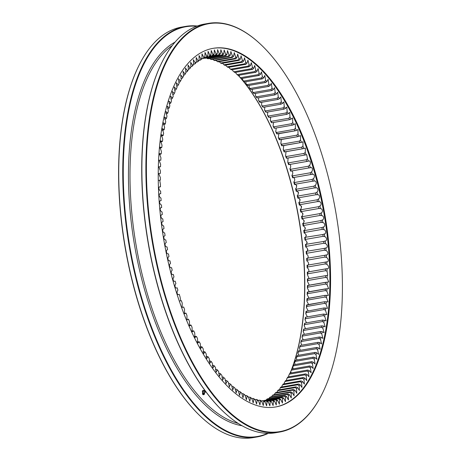 <?xml version="1.0" encoding="UTF-8"?>
<svg xmlns="http://www.w3.org/2000/svg" width="461" height="461" viewBox="0 0 461 461"><rect width="100%" height="100%" fill="white"/><g stroke="black" fill="none" stroke-linecap="round" stroke-linejoin="round"><path stroke-width="0.69" d="M230.581 384.336A175.019 78.364 80.1 0 0 230.592 384.347L231.699 385.356A176.154 78.877 -99.9 0 1 231.036 384.756A176.154 78.877 -99.9 0 1 230.454 384.22L229.353 386.981L228.391 382.255A176.154 78.877 -99.9 0 1 227.152 381.022L225.994 383.65L225.101 378.902A176.154 78.877 -99.9 0 1 223.873 377.576L222.669 380.066L221.845 375.3A176.154 78.877 -99.9 0 1 220.629 373.888L219.373 376.234L218.618 371.462A176.154 78.877 -99.9 0 1 217.419 369.958L216.123 372.165L215.437 367.394A176.154 78.877 -99.9 0 1 214.256 365.803L212.913 367.866L212.302 363.095A176.154 78.877 -99.9 0 1 211.138 361.424L209.755 363.337L209.219 358.577A176.154 78.877 -99.9 0 1 208.072 356.826L206.655 358.589L206.188 353.846A176.154 78.877 -99.9 0 1 205.07 352.02L203.612 353.633L203.22 348.914A176.154 78.877 -99.9 0 1 202.125 347.006L200.639 348.47L200.322 343.779A176.154 78.877 -99.9 0 1 199.25 341.803L197.74 343.117L197.487 338.46A176.154 78.877 -99.9 0 1 196.444 336.421L194.911 337.579L194.732 332.963A176.154 78.877 -99.9 0 1 193.718 330.854L192.162 331.862L192.053 327.293A176.154 78.877 -99.9 0 1 191.067 325.126L189.5 325.979L189.459 321.467A176.154 78.877 -99.9 0 1 188.509 319.237L186.93 319.94L186.953 315.48A176.154 78.877 -99.9 0 1 186.037 313.198L184.446 313.751L184.544 309.36A176.154 78.877 -99.9 0 1 183.662 307.02L182.072 307.424L182.228 303.102A176.154 78.877 -99.9 0 1 181.38 300.716L180.764 300.843L180.009 296.723A176.154 78.877 -99.9 0 1 179.202 294.297C177.341 295.685 176.252 292.297 177.894 290.228A176.154 78.877 -99.9 0 1 177.128 287.768C175.22 288.978 174.189 285.538 175.889 283.636A176.154 78.877 -99.9 0 1 175.163 281.135C173.209 282.167 172.23 278.68 173.987 276.957A176.154 78.877 -99.9 0 1 173.307 274.422C171.308 275.263 170.391 271.736 172.207 270.192A176.154 78.877 -99.9 0 1 171.567 267.634C169.527 268.29 168.674 264.729 170.535 263.358A176.154 78.877 -99.9 0 1 169.942 260.776C167.867 261.249 167.072 257.659 168.985 256.472A176.154 78.877 -99.9 0 1 168.438 253.873C166.335 254.149 165.603 250.536 167.562 249.534A176.154 78.877 -99.9 0 1 167.055 246.917C164.923 247.01 164.254 243.379 166.254 242.561A176.154 78.877 -99.9 0 1 165.799 239.939C163.638 239.841 163.038 236.199 165.078 235.565A176.154 78.877 -99.9 0 1 164.663 232.938C162.485 232.649 161.949 229.002 164.024 228.558A176.154 78.877 -99.9 0 1 163.661 225.925C161.459 225.452 160.993 221.804 163.102 221.551A176.154 78.877 -99.9 0 1 162.791 218.917C160.572 218.26 160.174 214.619 162.312 214.549A176.154 78.877 -99.9 0 1 162.047 211.927C159.817 211.08 159.489 207.456 161.65 207.571A176.154 78.877 -99.9 0 1 161.436 204.961C159.201 203.929 158.941 200.322 161.125 200.627A176.154 78.877 -99.9 0 1 160.964 198.028C158.722 196.818 158.532 193.228 160.733 193.729A176.154 78.877 -99.9 0 1 160.624 191.148C158.377 189.753 158.256 186.198 160.48 186.884A176.154 78.877 -99.9 0 1 160.416 184.325L159.713 180.193L160.353 180.101A176.154 78.877 -99.9 0 1 160.342 177.577L158.734 173.555L160.37 173.399A176.154 78.877 -99.9 0 1 160.405 170.904L158.832 166.801L160.514 166.784A176.154 78.877 -99.9 0 1 160.607 164.323L159.074 160.14L160.797 160.272A176.154 78.877 -99.9 0 1 160.941 157.852L159.448 153.588L161.217 153.865A176.154 78.877 -99.9 0 1 161.408 151.49L159.967 147.151L161.771 147.578A176.154 78.877 -99.9 0 1 162.013 145.25L160.618 140.847L162.451 141.423A176.154 78.877 -99.9 0 1 162.745 139.147L161.402 134.681L163.269 135.407A176.154 78.877 -99.9 0 1 163.609 133.189L162.324 128.665L164.214 129.541A176.154 78.877 -99.9 0 1 164.606 127.38L163.378 122.805L165.292 123.836A176.154 78.877 -99.9 0 1 165.73 121.733L164.56 117.111L166.496 118.298A176.154 78.877 -99.9 0 1 166.98 116.264L165.874 111.602L167.821 112.933A176.154 78.877 -99.9 0 1 168.351 110.968L167.314 106.272L169.273 107.765A176.154 78.877 -99.9 0 1 169.85 105.869L168.882 101.143L170.847 102.78A176.154 78.877 -99.9 0 1 171.469 100.965L170.564 96.216L172.535 98.003A176.154 78.877 -99.9 0 1 173.203 96.263L172.368 91.503L174.344 93.439A176.154 78.877 -99.9 0 1 175.053 91.779L174.287 87.008L176.263 89.088A176.154 78.877 -99.9 0 1 177.012 87.515L176.315 82.738L178.292 84.968A176.154 78.877 -99.9 0 1 178.614 84.346A176.154 78.877 -99.9 0 1 179.081 83.476L178.378 84.807A175.019 78.364 80.1 0 0 178.326 84.899M159.892 180.199L160.353 180.101L159.892 180.199M160.774 154.158L159.149 154.441L160.774 154.158M159.685 148.206L161.771 147.578M160.382 142.097L162.451 141.423M161.229 136.122L163.269 135.407M162.232 130.296L163.788 130.019L164.214 129.541M163.361 124.62L164.859 124.361L165.292 123.836M164.617 119.122L166.064 118.869L166.496 118.298M165.989 113.798L167.389 113.55L167.821 112.933M167.481 108.658L168.841 108.421L169.273 107.765M169.083 103.719L170.409 103.489L170.847 102.78M170.8 98.977L172.097 98.752L172.535 98.003M172.633 94.447L173.895 94.228L174.344 93.439M174.563 90.137L175.808 89.918L176.263 89.088M176.609 86.051L177.831 85.838L178.292 84.968M180.424 81.073A176.154 78.877 -99.9 0 1 181.254 79.672L180.528 81.015A175.019 78.364 80.1 0 0 179.957 81.983L180.424 81.073L178.459 78.704L179.081 83.476M182.66 77.419A176.154 78.877 -99.9 0 1 183.524 76.111L182.781 77.46A175.019 78.364 80.1 0 0 182.181 78.364L182.66 77.419L180.706 74.913L181.254 79.672M184.999 74.014A176.154 78.877 -99.9 0 1 185.898 72.792L185.138 74.146A175.019 78.364 80.1 0 0 184.509 74.993L184.999 74.014L183.052 71.363L183.524 76.111M187.425 70.85A176.154 78.877 -99.9 0 1 188.365 69.726L187.581 71.086A175.019 78.364 80.1 0 0 186.93 71.864L187.425 70.85L185.495 68.072L185.898 72.792M189.949 67.946A176.154 78.877 -99.9 0 1 190.923 66.92L190.116 68.28A175.019 78.364 80.1 0 0 189.442 68.989L189.949 67.946L188.036 65.036L188.365 69.726M192.56 65.295A176.154 78.877 -99.9 0 1 193.562 64.373L192.733 65.733A175.019 78.364 80.1 0 0 192.041 66.378L192.56 65.295L190.664 62.258L190.923 66.92M195.251 62.915A176.154 78.877 -99.9 0 1 196.282 62.085L195.435 63.451A175.019 78.364 80.1 0 0 194.721 64.021L195.251 62.915L193.384 59.751L193.562 64.373M198.023 60.794A176.154 78.877 -99.9 0 1 199.083 60.074L198.213 61.434A175.019 78.364 80.1 0 0 197.481 61.935L198.023 60.794L196.184 57.51L196.282 62.085M200.869 58.95A176.154 78.877 -99.9 0 1 201.958 58.328L201.059 59.688A175.019 78.364 80.1 0 0 200.31 60.12L200.869 58.95L199.06 55.551L199.083 60.074M203.785 57.377A176.154 78.877 -99.9 0 1 204.897 56.859L203.981 58.213A175.019 78.364 80.1 0 0 203.209 58.57L203.785 57.377L202.004 53.862L201.958 58.328M206.764 56.086A176.154 78.877 -99.9 0 1 207.899 55.672L206.96 57.014A175.019 78.364 80.1 0 0 206.171 57.302L206.764 56.086L205.012 52.462L204.897 56.859M209.807 55.066A176.154 78.877 -99.9 0 1 210.959 54.761L209.997 56.092A175.019 78.364 80.1 0 0 209.196 56.305L209.807 55.066L208.084 51.338L207.899 55.672M212.901 54.329A176.154 78.877 -99.9 0 1 214.077 54.127L213.086 55.447A175.019 78.364 80.1 0 0 212.648 55.522A175.019 78.364 80.1 0 0 212.273 55.591L212.901 54.329L211.213 50.503L210.959 54.761M216.042 53.874A176.154 78.877 -99.9 0 1 217.235 53.776L216.226 55.084A175.019 78.364 80.1 0 0 215.402 55.153L216.042 53.874L214.371 49.955L214.077 54.127M219.234 53.701A176.154 78.877 -99.9 0 1 220.444 53.712L219.413 55.003A175.019 78.364 80.1 0 0 218.572 54.997L219.234 53.701L217.592 49.69L217.235 53.776M222.461 53.81A176.154 78.877 -99.9 0 1 223.689 53.925L222.628 55.199A175.019 78.364 80.1 0 0 221.787 55.124L222.461 53.81L220.865 49.713L220.444 53.712M225.729 54.202A176.154 78.877 -99.9 0 1 226.962 54.421L225.884 55.677A175.019 78.364 80.1 0 0 225.031 55.527L225.729 54.202L224.173 50.019L223.689 53.925M229.019 54.876A176.154 78.877 -99.9 0 1 230.264 55.199L229.163 56.438A175.019 78.364 80.1 0 0 228.304 56.213L229.019 54.876L227.515 50.612L226.962 54.421M232.338 55.827A176.154 78.877 -99.9 0 1 233.589 56.259L232.465 57.469A175.019 78.364 80.1 0 0 231.601 57.176L232.338 55.827L230.886 51.488L230.264 55.199M235.675 57.06A176.154 78.877 -99.9 0 1 236.931 57.596L235.784 58.783A175.019 78.364 80.1 0 0 234.914 58.414L235.675 57.06L234.28 52.652L233.589 56.259M239.023 58.57A176.154 78.877 -99.9 0 1 240.285 59.21L239.115 60.368A175.019 78.364 80.1 0 0 238.245 59.93L239.023 58.57L237.686 54.098L236.931 57.596M242.377 60.351A176.154 78.877 -99.9 0 1 243.639 61.094L242.451 62.229A175.019 78.364 80.1 0 0 241.576 61.716L242.377 60.351L241.097 55.821L240.285 59.21M245.736 62.408A176.154 78.877 -99.9 0 1 246.998 63.249L245.788 64.356A175.019 78.364 80.1 0 0 244.912 63.774L245.736 62.408L244.52 57.827L243.639 61.094M249.096 64.73A176.154 78.877 -99.9 0 1 250.352 65.669L249.119 66.747A175.019 78.364 80.1 0 0 248.249 66.096L249.096 64.73L247.932 60.103L246.998 63.249M252.438 67.318A176.154 78.877 -99.9 0 1 253.694 68.355L252.438 69.398A175.019 78.364 80.1 0 0 251.573 68.683L252.438 67.318L251.343 62.65L250.352 65.669M255.774 70.164A176.154 78.877 -99.9 0 1 257.019 71.299L255.746 72.314A175.019 78.364 80.1 0 0 254.881 71.524L255.774 70.164L254.743 65.468L253.694 68.355M259.082 73.27A176.154 78.877 -99.9 0 1 260.321 74.498L259.03 75.477A175.019 78.364 80.1 0 0 258.172 74.624L259.082 73.27L258.12 68.539L257.019 71.299M262.372 76.624A176.154 78.877 -99.9 0 1 263.6 77.949L262.286 78.883A175.019 78.364 80.1 0 0 261.439 77.967L262.372 76.624L261.479 71.876L260.321 74.498M265.628 80.22A176.154 78.877 -99.9 0 1 266.844 81.637L265.513 82.536A175.019 78.364 80.1 0 0 264.672 81.557L265.628 80.22L264.804 75.46L263.6 77.949M268.855 84.063A176.154 78.877 -99.9 0 1 270.054 85.562L268.705 86.426A175.019 78.364 80.1 0 0 267.87 85.389L268.855 84.063L268.1 79.286L266.844 81.637M272.036 88.132A176.154 78.877 -99.9 0 1 273.217 89.722L271.852 90.54A175.019 78.364 80.1 0 0 271.033 89.446L272.036 88.132L271.35 83.36L270.054 85.562M275.171 92.431A176.154 78.877 -99.9 0 1 276.335 94.102L274.952 94.885A175.019 78.364 80.1 0 0 274.145 93.727L275.171 92.431L274.56 87.659L273.217 89.722M278.254 96.948A176.154 78.877 -99.9 0 1 279.401 98.7L277.995 99.438A175.019 78.364 80.1 0 0 277.205 98.228L278.254 96.948L277.718 92.188L276.335 94.102M281.285 101.679A176.154 78.877 -99.9 0 1 282.409 103.506L280.985 104.203A175.019 78.364 80.1 0 0 280.213 102.941L281.285 101.679L280.818 96.937L279.401 98.7M284.253 106.612A176.154 78.877 -99.9 0 1 285.347 108.514L283.918 109.171A175.019 78.364 80.1 0 0 283.158 107.851L284.253 106.612L283.861 101.893L282.409 103.506M287.151 111.741A176.154 78.877 -99.9 0 1 288.223 113.717L286.777 114.328A175.019 78.364 80.1 0 0 286.033 112.962L287.151 111.741L286.834 107.05L285.347 108.514M289.986 117.059A176.154 78.877 -99.9 0 1 291.029 119.105L289.566 119.67A175.019 78.364 80.1 0 0 288.845 118.258L289.986 117.059L289.733 112.403L288.223 113.717M292.741 122.557A176.154 78.877 -99.9 0 1 293.755 124.672L292.28 125.19A175.019 78.364 80.1 0 0 291.583 123.727L292.741 122.557L292.562 117.947L291.029 119.105M295.42 128.227A176.154 78.877 -99.9 0 1 296.406 130.4L294.913 130.872A175.019 78.364 80.1 0 0 294.233 129.368L295.42 128.227L295.311 123.663L293.755 124.672M298.013 134.059A176.154 78.877 -99.9 0 1 298.964 136.289L297.466 136.715A175.019 78.364 80.1 0 0 296.809 135.171L298.013 134.059L297.973 129.541L296.406 130.4M279.764 139.804L297.524 136.704L279.274 139.723A176.154 78.877 80.1 0 0 278.323 137.493L279.118 138.26A175.019 78.364 -99.9 0 1 279.781 139.804L279.274 139.723M300.52 140.04A176.154 78.877 -99.9 0 1 301.436 142.328L299.927 142.703A175.019 78.364 80.1 0 0 299.293 141.124L300.52 140.04L300.549 135.586L298.964 136.289M282.207 145.803L300.036 142.691L281.746 145.762A176.154 78.877 80.1 0 0 280.83 143.475L281.602 144.212A175.019 78.364 -99.9 0 1 282.236 145.791L281.746 145.762M302.929 146.166A176.154 78.877 -99.9 0 1 303.811 148.5L302.295 148.834A175.019 78.364 80.1 0 0 301.684 147.22L302.929 146.166L303.027 141.775L301.436 142.328M284.558 151.934L302.462 148.811L284.126 151.934A176.154 78.877 80.1 0 0 283.244 149.6L283.993 150.303A175.019 78.364 -99.9 0 1 284.604 151.923L284.126 151.934M305.251 152.424A176.154 78.877 -99.9 0 1 306.092 154.804L304.565 155.092A175.019 78.364 80.1 0 0 303.978 153.444L305.251 152.424L305.401 148.096L303.811 148.5M286.817 158.204L304.79 155.063L286.408 158.238A176.154 78.877 80.1 0 0 285.561 155.858L286.293 156.527A175.019 78.364 -99.9 0 1 286.875 158.175L286.408 158.238M307.464 158.803A176.154 78.877 -99.9 0 1 308.271 161.229L306.738 161.465A175.019 78.364 80.1 0 0 306.179 159.788L307.464 158.803L306.709 154.683L306.092 154.804M288.949 164.594L288.586 164.663A176.154 78.877 80.1 0 0 287.779 162.237L288.488 162.871A175.019 78.364 -99.9 0 1 289.047 164.554L288.586 164.663L289.047 164.554M309.579 165.292A176.154 78.877 -99.9 0 1 310.345 167.758L308.801 167.948A175.019 78.364 80.1 0 0 308.271 166.242L309.579 165.292C311.221 163.223 310.132 159.834 308.271 161.229M311.59 171.884A176.154 78.877 -99.9 0 1 312.31 174.385L310.76 174.529A175.019 78.364 80.1 0 0 310.259 172.794L311.59 171.884C313.29 169.988 312.253 166.548 310.345 167.758M313.486 178.568A176.154 78.877 -99.9 0 1 314.166 181.098L312.61 181.196A175.019 78.364 80.1 0 0 312.137 179.444L313.486 178.568C315.243 176.845 314.264 173.359 312.31 174.385M315.266 185.334A176.154 78.877 -99.9 0 1 315.906 187.892L314.35 187.938A175.019 78.364 80.1 0 0 313.906 186.163L315.266 185.334C317.082 183.783 316.165 180.257 314.166 181.098M316.938 192.162A176.154 78.877 -99.9 0 1 317.531 194.744L315.969 194.744A175.019 78.364 80.1 0 0 315.555 192.957L316.938 192.162C318.799 190.796 317.946 187.235 315.906 187.892M318.488 199.054A176.154 78.877 -99.9 0 1 319.035 201.653L317.468 201.607A175.019 78.364 80.1 0 0 317.087 199.803L318.488 199.054C320.401 197.867 319.606 194.277 317.531 194.744M319.917 205.992A176.154 78.877 -99.9 0 1 320.418 208.603L318.851 208.51A175.019 78.364 80.1 0 0 318.499 206.701L319.917 205.992C321.87 204.984 321.144 201.371 319.035 201.653M321.219 212.959A176.154 78.877 -99.9 0 1 321.674 215.587L320.107 215.443A175.019 78.364 80.1 0 0 319.79 213.627L321.219 212.959C323.219 212.141 322.55 208.51 320.418 208.603M322.395 219.955A176.154 78.877 -99.9 0 1 322.809 222.588L321.236 222.398A175.019 78.364 80.1 0 0 320.954 220.577L322.395 219.955C324.44 219.327 323.835 215.685 321.674 215.587M323.449 226.962A176.154 78.877 -99.9 0 1 323.812 229.595L322.239 229.365A175.019 78.364 80.1 0 0 321.991 227.538L323.449 226.962C325.524 226.518 324.988 222.87 322.809 222.588M324.371 233.975A176.154 78.877 -99.9 0 1 324.682 236.602L323.115 236.326A175.019 78.364 80.1 0 0 322.896 234.505L324.371 233.975C326.48 233.715 326.013 230.068 323.812 229.595M325.161 240.97A176.154 78.877 -99.9 0 1 325.426 243.598L323.858 243.275A175.019 78.364 80.1 0 0 323.68 241.46L325.161 240.97C327.298 240.907 326.901 237.265 324.682 236.602M325.823 247.949A176.154 78.877 -99.9 0 1 326.036 250.565L324.475 250.196A175.019 78.364 80.1 0 0 324.325 248.387L325.823 247.949C327.984 248.07 327.656 244.445 325.426 243.598M326.348 254.893A176.154 78.877 -99.9 0 1 326.509 257.492L324.953 257.082A175.019 78.364 80.1 0 0 324.838 255.285L326.348 254.893C328.532 255.204 328.272 251.597 326.036 250.565M326.74 261.796A176.154 78.877 -99.9 0 1 326.849 264.372L325.299 263.923A175.019 78.364 80.1 0 0 325.224 262.142L326.74 261.796C328.941 262.292 328.751 258.707 326.509 257.492M307.781 272.025L307.308 272.076L307.781 272.025A175.019 78.364 -99.9 0 1 307.827 273.794L307.372 274.635A176.154 78.877 80.1 0 0 307.308 272.076L326.999 268.642A176.154 78.877 -99.9 0 1 327.056 271.195L325.512 270.705A175.019 78.364 80.1 0 0 325.472 268.942L307.66 272.025M307.429 278.859L307.896 278.755A175.019 78.364 -99.9 0 1 307.902 280.507L307.441 281.383A176.154 78.877 80.1 0 0 307.429 278.859L327.12 275.424A176.154 78.877 -99.9 0 1 327.131 277.948L325.593 277.418A175.019 78.364 80.1 0 0 325.581 275.672L307.827 278.755M307.418 285.561L307.873 285.411A175.019 78.364 -99.9 0 1 307.85 287.14L307.378 288.056A176.154 78.877 80.1 0 0 307.418 285.561L327.103 282.126A176.154 78.877 -99.9 0 1 327.068 284.621L325.535 284.051A175.019 78.364 80.1 0 0 325.564 282.328L307.827 285.411M307.268 292.176L307.723 291.98A175.019 78.364 -99.9 0 1 307.66 293.68L307.182 294.631A176.154 78.877 80.1 0 0 307.268 292.176L326.958 288.736A176.154 78.877 -99.9 0 1 326.866 291.196L325.345 290.591A175.019 78.364 80.1 0 0 325.408 288.891L307.689 291.98M326.676 295.253A176.154 78.877 -99.9 0 1 326.532 297.673L325.022 297.034A175.019 78.364 80.1 0 0 325.12 295.357L307.418 298.446A175.019 78.364 -99.9 0 1 307.337 300.117L306.847 301.108A176.154 78.877 80.1 0 0 306.986 298.688L325.12 295.357L328.399 295.386L326.866 291.196M326.255 301.661A176.154 78.877 -99.9 0 1 326.065 304.035L324.561 303.361A175.019 78.364 80.1 0 0 324.694 301.719L307.009 304.802A175.019 78.364 -99.9 0 1 306.876 306.444L306.375 307.47A176.154 78.877 80.1 0 0 306.571 305.096L324.694 301.719L328.025 301.938L326.532 297.673M325.702 307.942A176.154 78.877 -99.9 0 1 325.466 310.27L323.974 309.567A175.019 78.364 80.1 0 0 324.141 307.954L327.506 308.369L326.065 304.035M325.022 314.102A176.154 78.877 -99.9 0 1 324.728 316.379L323.253 315.641A175.019 78.364 80.1 0 0 323.455 314.062L326.855 314.679L325.466 310.27M324.204 320.118A176.154 78.877 -99.9 0 1 323.864 322.337L322.4 321.571A175.019 78.364 80.1 0 0 322.637 320.032L326.071 320.844L324.728 316.379M323.259 325.985A176.154 78.877 -99.9 0 1 322.867 328.146L321.415 327.35A175.019 78.364 80.1 0 0 321.686 325.852L323.259 325.985L325.149 326.861L323.864 322.337M322.181 331.69A176.154 78.877 -99.9 0 1 321.743 333.787L320.309 332.963A175.019 78.364 80.1 0 0 320.608 331.511L322.181 331.69L324.095 332.721L322.867 328.146M320.977 337.227A176.154 78.877 -99.9 0 1 320.493 339.261L319.075 338.414A175.019 78.364 80.1 0 0 319.41 337.003L320.977 337.227L322.913 338.409L321.743 333.787M319.652 342.586A176.154 78.877 -99.9 0 1 319.121 344.551L317.715 343.681A175.019 78.364 80.1 0 0 318.084 342.321L319.652 342.586L321.599 343.923L320.493 339.261M318.199 347.761A176.154 78.877 -99.9 0 1 317.623 349.657L316.234 348.758A175.019 78.364 80.1 0 0 316.632 347.45L318.199 347.761L320.159 349.248L319.121 344.551M316.626 352.74A176.154 78.877 -99.9 0 1 316.004 354.561L314.633 353.645A175.019 78.364 80.1 0 0 315.065 352.388L316.626 352.74L318.597 354.376L317.623 349.657M314.938 357.517A176.154 78.877 -99.9 0 1 314.269 359.257L312.915 358.324A175.019 78.364 80.1 0 0 313.376 357.119L314.938 357.517L316.909 359.303L316.004 354.561M313.128 362.087A176.154 78.877 -99.9 0 1 312.42 363.746L311.089 362.795A175.019 78.364 80.1 0 0 311.578 361.643L313.128 362.087L315.105 364.023L314.269 359.257M311.21 366.432A176.154 78.877 -99.9 0 1 310.46 368.011L309.147 367.042A175.019 78.364 80.1 0 0 309.665 365.953L311.21 366.432L313.186 368.518L312.42 363.746M309.181 370.558A176.154 78.877 -99.9 0 1 308.392 372.044L307.095 371.07A175.019 78.364 80.1 0 0 307.643 370.039L309.181 370.558L311.158 372.782L310.46 368.011M307.049 374.447A176.154 78.877 -99.9 0 1 306.219 375.848L304.946 374.862A175.019 78.364 80.1 0 0 305.516 373.888L307.049 374.447L309.014 376.816L308.392 372.044M304.813 378.101A176.154 78.877 -99.9 0 1 303.949 379.415L302.687 378.412A175.019 78.364 80.1 0 0 303.286 377.507L304.813 378.101L306.767 380.613L306.219 375.848M302.474 381.512A176.154 78.877 -99.9 0 1 301.575 382.728L300.336 381.725A175.019 78.364 80.1 0 0 300.964 380.884L302.474 381.512L304.421 384.157L303.949 379.415M300.048 384.676A176.154 78.877 -99.9 0 1 299.108 385.794L297.892 384.785A175.019 78.364 80.1 0 0 298.544 384.007L300.048 384.676L301.978 387.453L301.575 382.728M297.524 387.58A176.154 78.877 -99.9 0 1 296.55 388.606L295.357 387.592A175.019 78.364 80.1 0 0 296.031 386.883L297.524 387.58L299.437 390.49L299.108 385.794M294.913 390.225A176.154 78.877 -99.9 0 1 293.911 391.153L292.741 390.139A175.019 78.364 80.1 0 0 293.432 389.499L294.913 390.225L296.809 393.268L296.55 388.606M292.222 392.611A176.154 78.877 -99.9 0 1 291.191 393.435L290.038 392.42A175.019 78.364 80.1 0 0 290.753 391.85L292.222 392.611L294.089 395.774L293.911 391.153M289.45 394.725A176.154 78.877 -99.9 0 1 288.39 395.452L287.261 394.437A175.019 78.364 80.1 0 0 287.992 393.936L289.45 394.725L291.289 398.01L291.191 393.435M286.604 396.575A176.154 78.877 -99.9 0 1 285.515 397.198L284.414 396.183A175.019 78.364 80.1 0 0 285.163 395.757L286.604 396.575L288.413 399.975L288.39 395.452M283.688 398.143A176.154 78.877 -99.9 0 1 282.576 398.661L281.492 397.659A175.019 78.364 80.1 0 0 282.265 397.301L283.688 398.143L285.468 401.658L285.515 397.198M280.709 399.439A176.154 78.877 -99.9 0 1 279.573 399.854L278.513 398.857A175.019 78.364 80.1 0 0 279.297 398.575L280.709 399.439L282.46 403.064L282.576 398.661M277.666 400.453A176.154 78.877 -99.9 0 1 276.514 400.765L275.476 399.779A175.019 78.364 80.1 0 0 276.277 399.566L277.666 400.453L279.389 404.182L279.573 399.854M274.572 401.191A176.154 78.877 -99.9 0 1 273.396 401.398L272.382 400.425A175.019 78.364 80.1 0 0 272.82 400.35A175.019 78.364 80.1 0 0 273.2 400.281L274.572 401.191L276.26 405.017L276.514 400.765M271.431 401.646A176.154 78.877 -99.9 0 1 270.238 401.744L269.247 400.788A175.019 78.364 80.1 0 0 270.071 400.718L271.431 401.646L273.102 405.565L273.396 401.398M268.239 401.819A176.154 78.877 -99.9 0 1 267.028 401.813L266.06 400.868A175.019 78.364 80.1 0 0 266.902 400.874L268.239 401.819L269.881 405.836L270.238 401.744M265.012 401.71A176.154 78.877 -99.9 0 1 263.79 401.6L262.845 400.672A175.019 78.364 80.1 0 0 263.686 400.753L265.012 401.71L266.608 405.813L267.028 401.813M261.744 401.324A176.154 78.877 -99.9 0 1 260.511 401.099L259.589 400.194A175.019 78.364 80.1 0 0 260.442 400.344L261.744 401.324L263.3 405.507L263.79 401.6M258.454 400.649A176.154 78.877 -99.9 0 1 257.209 400.321L256.31 399.439A175.019 78.364 80.1 0 0 257.169 399.664L258.454 400.649L259.958 404.914L260.511 401.099M255.135 399.693A176.154 78.877 -99.9 0 1 253.884 399.266L253.008 398.402A175.019 78.364 80.1 0 0 253.873 398.702L255.135 399.693L256.587 404.038L257.209 400.321M251.798 398.465A176.154 78.877 -99.9 0 1 250.542 397.929L249.689 397.088A175.019 78.364 80.1 0 0 250.559 397.457L251.798 398.465L253.193 402.874L253.884 399.266M248.45 396.956A176.154 78.877 -99.9 0 1 247.188 396.316L246.358 395.503A175.019 78.364 80.1 0 0 247.229 395.947L248.45 396.956L249.787 401.427L250.542 397.929M245.096 395.169A176.154 78.877 -99.9 0 1 243.834 394.432L243.022 393.642A175.019 78.364 80.1 0 0 243.898 394.155L245.096 395.169L246.376 399.704L247.188 396.316M241.737 393.118A176.154 78.877 -99.9 0 1 240.475 392.276L239.685 391.516A175.019 78.364 80.1 0 0 240.556 392.098L241.737 393.118L242.959 397.699L243.834 394.432M238.383 390.795A176.154 78.877 -99.9 0 1 237.121 389.85L236.355 389.124A175.019 78.364 80.1 0 0 237.225 389.776L238.383 390.795L239.541 395.423L240.475 392.276M235.035 388.208A176.154 78.877 -99.9 0 1 233.779 387.165L233.036 386.474A175.019 78.364 80.1 0 0 233.9 387.194L235.035 388.208L236.13 392.87L237.121 389.85M230.454 384.22L229.728 383.564L228.506 383.777M227.152 381.022L226.443 380.4L225.199 380.613M223.873 377.576L223.187 376.989L221.92 377.207M220.629 373.888L219.96 373.335L218.664 373.56M217.419 369.958L216.768 369.445L215.443 369.676M214.256 365.803L213.622 365.331L212.262 365.567M211.138 361.424L210.521 360.992L209.121 361.234M208.072 356.826L207.473 356.434L206.027 356.687M205.07 352.02L204.482 351.668L202.984 351.927M202.125 347.006L201.555 346.701L199.999 346.972M199.25 341.803L197.089 341.826M196.444 336.421L194.265 336.49M193.718 330.854L191.546 330.969M191.067 325.126L190.554 324.999L191.067 325.126M188.509 319.237L188.007 319.156L188.509 319.237M186.037 313.198L185.547 313.169L186.037 313.198M183.662 307.02L183.178 307.038L183.662 307.02M181.38 300.716L180.908 300.785L181.38 300.716M204.021 58.155L204.096 58.207A175.019 78.364 -99.9 0 1 204.943 58.288L222.628 55.199M206.534 58.011L207.341 58.61A175.019 78.364 -99.9 0 1 208.193 58.766L225.884 55.677M209.334 58.311L210.614 59.296A175.019 78.364 -99.9 0 1 211.478 59.521L229.163 56.438M212.654 59.262L213.916 60.258A175.019 78.364 -99.9 0 1 214.78 60.558L232.465 57.469M215.955 60.351L217.229 61.497A175.019 78.364 -99.9 0 1 218.099 61.872L235.784 58.783M219.275 61.665L220.554 63.013A175.019 78.364 -99.9 0 1 221.43 63.457L239.115 60.368M222.6 63.249L223.89 64.799A175.019 78.364 -99.9 0 1 224.761 65.312L242.451 62.229M225.942 65.11L226.051 65.842L227.227 66.857A175.019 78.364 -99.9 0 1 228.097 67.439L245.788 64.356M229.284 67.237L229.405 68.165L230.563 69.185A175.019 78.364 -99.9 0 1 231.434 69.836L249.119 66.747M232.626 69.623L232.753 70.752L233.883 71.766A175.019 78.364 -99.9 0 1 234.753 72.486L252.438 69.398M235.957 72.279L236.084 73.599L237.196 74.613A175.019 78.364 -99.9 0 1 237.669 75.039A175.019 78.364 -99.9 0 1 238.06 75.397L237.329 74.74A176.154 78.877 80.1 0 0 237.208 74.624M240.486 77.707A175.019 78.364 -99.9 0 1 241.345 78.56L240.636 77.938A176.154 78.877 80.1 0 0 239.397 76.705L240.486 77.707L258.172 74.624M243.748 81.055A175.019 78.364 -99.9 0 1 244.601 81.972L243.915 81.384A176.154 78.877 80.1 0 0 242.688 80.058L243.748 81.055L261.439 77.967M246.987 84.645A175.019 78.364 -99.9 0 1 247.828 85.625L247.159 85.072A176.154 78.877 80.1 0 0 245.944 83.66L246.987 84.645L264.672 81.557M250.185 88.472A175.019 78.364 -99.9 0 1 251.015 89.515L250.363 88.996A176.154 78.877 80.1 0 0 249.165 87.498L250.185 88.472L267.87 85.389M253.343 92.528A175.019 78.364 -99.9 0 1 254.161 93.629L253.533 93.157A176.154 78.877 80.1 0 0 252.346 91.566L253.343 92.528L271.033 89.446M256.454 96.816A175.019 78.364 -99.9 0 1 257.261 97.968L256.65 97.536A176.154 78.877 80.1 0 0 255.48 95.865L256.454 96.816L274.145 93.727M259.52 101.316A175.019 78.364 -99.9 0 1 260.309 102.526L259.71 102.135A176.154 78.877 80.1 0 0 258.569 100.383L259.52 101.316L277.205 98.228M262.522 106.024A175.019 78.364 -99.9 0 1 263.3 107.292L262.718 106.94A176.154 78.877 80.1 0 0 261.594 105.114L262.522 106.024L280.213 102.941M265.467 110.94A175.019 78.364 -99.9 0 1 266.228 112.259L265.663 111.954A176.154 78.877 80.1 0 0 264.562 110.046L265.467 110.94L283.158 107.851M268.348 116.045A175.019 78.364 -99.9 0 1 269.091 117.417L268.538 117.152A176.154 78.877 80.1 0 0 267.466 115.175L268.348 116.045L286.033 112.962M271.16 121.341A175.019 78.364 -99.9 0 1 271.881 122.759L271.345 122.54A176.154 78.877 80.1 0 0 270.296 120.494L271.16 121.341L288.845 118.258M273.892 126.815A175.019 78.364 -99.9 0 1 274.595 128.273L274.07 128.106A176.154 78.877 80.1 0 0 273.056 125.997L273.892 126.815L291.583 123.727M276.548 132.457A175.019 78.364 -99.9 0 1 277.228 133.961L276.715 133.834A176.154 78.877 80.1 0 0 275.73 131.662L276.548 132.457L294.233 129.368M277.228 133.961L294.925 130.872L276.715 133.834M290.586 169.325A175.019 78.364 -99.9 0 1 291.116 171.031L290.661 171.192A176.154 78.877 80.1 0 0 289.894 168.732L290.586 169.325L308.271 166.242M292.574 175.883A175.019 78.364 -99.9 0 1 293.075 177.612L292.626 177.819A176.154 78.877 80.1 0 0 291.899 175.324L292.574 175.883L310.259 172.794M294.452 182.527A175.019 78.364 -99.9 0 1 294.925 184.279L294.481 184.538A176.154 78.877 80.1 0 0 293.795 182.003L294.452 182.527L312.137 179.444M296.216 189.252A175.019 78.364 -99.9 0 1 296.659 191.021L296.221 191.327A176.154 78.877 80.1 0 0 295.582 188.768L296.216 189.252L313.906 186.163M297.869 196.04A175.019 78.364 -99.9 0 1 298.279 197.827L297.846 198.178A176.154 78.877 80.1 0 0 297.247 195.597L297.869 196.04L315.555 192.957M299.402 202.892A175.019 78.364 -99.9 0 1 299.783 204.69L299.35 205.087A176.154 78.877 80.1 0 0 298.797 202.488L299.402 202.892L317.087 199.803M300.814 209.784A175.019 78.364 -99.9 0 1 301.16 211.593L300.733 212.037A176.154 78.877 80.1 0 0 300.226 209.427L300.814 209.784L318.499 206.701M302.099 216.71A175.019 78.364 -99.9 0 1 302.416 218.531L301.99 219.021A176.154 78.877 80.1 0 0 301.529 216.393L302.099 216.71L319.79 213.627M303.263 223.666A175.019 78.364 -99.9 0 1 303.551 225.487L303.119 226.023A176.154 78.877 80.1 0 0 302.71 223.389L303.263 223.666L320.954 220.577M304.3 230.627A175.019 78.364 -99.9 0 1 304.554 232.448L304.122 233.036A176.154 78.877 80.1 0 0 303.759 230.402L304.3 230.627L321.991 227.538M305.211 237.594A175.019 78.364 -99.9 0 1 305.43 239.409L304.998 240.037A176.154 78.877 80.1 0 0 304.681 237.409L322.896 234.505M305.989 244.543A175.019 78.364 -99.9 0 1 306.173 246.358L305.735 247.033A176.154 78.877 80.1 0 0 305.476 244.411L323.68 241.46M306.64 251.476A175.019 78.364 -99.9 0 1 306.784 253.285L306.346 253.999A176.154 78.877 80.1 0 0 306.133 251.383L324.325 248.387M307.153 258.373A175.019 78.364 -99.9 0 1 307.268 260.171L306.824 260.926A176.154 78.877 80.1 0 0 306.657 258.333L324.838 255.285M307.533 265.225A175.019 78.364 -99.9 0 1 307.614 267.011L307.164 267.812A176.154 78.877 80.1 0 0 307.049 265.231L325.224 262.142M306.986 298.688L307.429 298.446M306.571 305.096L307.009 304.802M306.456 311.042A175.019 78.364 -99.9 0 1 306.288 312.65L305.776 313.711A176.154 78.877 80.1 0 0 306.018 311.382L324.141 307.954M305.764 317.151A175.019 78.364 -99.9 0 1 305.562 318.724L305.044 319.813A176.154 78.877 80.1 0 0 305.332 317.537L305.764 317.151L323.455 314.062M304.946 323.121A175.019 78.364 -99.9 0 1 304.709 324.653L304.174 325.771A176.154 78.877 80.1 0 0 304.519 323.553L304.946 323.121L322.637 320.032M304.001 328.935A175.019 78.364 -99.9 0 1 303.73 330.433L303.182 331.58A176.154 78.877 80.1 0 0 303.568 329.419L304.001 328.935L321.686 325.852M302.923 334.6A175.019 78.364 -99.9 0 1 302.623 336.052L302.059 337.227A176.154 78.877 80.1 0 0 302.497 335.124L302.923 334.6L320.608 331.511M301.719 340.091A175.019 78.364 -99.9 0 1 301.385 341.497L300.808 342.696A176.154 78.877 80.1 0 0 301.292 340.662L301.719 340.091L319.41 337.003M300.393 345.404A175.019 78.364 -99.9 0 1 300.025 346.764L299.431 347.986A176.154 78.877 80.1 0 0 299.961 346.021L300.393 345.404L318.084 342.321M298.947 350.539A175.019 78.364 -99.9 0 1 298.544 351.847L297.933 353.091A176.154 78.877 80.1 0 0 298.509 351.196L298.947 350.539L316.632 347.45M297.374 355.471A175.019 78.364 -99.9 0 1 296.947 356.733L296.319 357.995A176.154 78.877 80.1 0 0 296.936 356.174L297.374 355.471L315.065 352.388M295.691 360.208A175.019 78.364 -99.9 0 1 295.23 361.412L294.585 362.692A176.154 78.877 80.1 0 0 295.247 360.951L295.691 360.208L313.376 357.119M293.888 364.732A175.019 78.364 -99.9 0 1 293.398 365.878L292.735 367.181A176.154 78.877 80.1 0 0 293.444 365.521L293.888 364.732L311.578 361.643M291.974 369.042A175.019 78.364 -99.9 0 1 291.461 370.131L290.776 371.445A176.154 78.877 80.1 0 0 291.525 369.866L291.974 369.042L309.665 365.953M289.462 374.061A176.154 78.877 80.1 0 0 289.496 373.992L289.957 373.122A175.019 78.364 -99.9 0 1 289.75 373.514A175.019 78.364 -99.9 0 1 289.41 374.153L288.707 375.479L289.035 376.77M305.516 373.888L287.831 376.977A175.019 78.364 -99.9 0 1 287.255 377.945L286.535 379.282L286.794 380.388M303.286 377.507L285.601 380.596A175.019 78.364 -99.9 0 1 285.002 381.501L284.258 382.849L284.46 383.759M300.964 380.884L283.273 383.967A175.019 78.364 -99.9 0 1 282.651 384.808L281.884 386.162L282.034 386.888M298.544 384.007L280.853 387.096A175.019 78.364 -99.9 0 1 280.207 387.868L279.516 389.764M296.031 386.883L278.346 389.966A175.019 78.364 -99.9 0 1 277.672 390.674L276.923 392.38M293.432 389.499L275.747 392.582A175.019 78.364 -99.9 0 1 275.05 393.221L274.243 394.731M290.753 391.85L273.068 394.939A175.019 78.364 -99.9 0 1 272.353 395.509L271.5 396.875M287.992 393.936L270.307 397.025A175.019 78.364 -99.9 0 1 269.576 397.526L268.7 398.886M285.163 395.757L267.478 398.84A175.019 78.364 -99.9 0 1 266.723 399.272L266.17 400.108M282.265 397.301L264.574 400.39A175.019 78.364 -99.9 0 1 263.807 400.747L263.767 400.805M291.179 372.909L290.776 371.445M293.219 368.823L292.735 367.181M295.155 364.513L294.585 362.692M296.982 359.983L296.319 357.995M298.699 355.241L297.933 353.091M300.307 350.297L299.431 347.986M301.794 345.162L300.808 342.696M303.171 339.838L302.059 337.227M304.421 334.334L303.182 331.58M305.557 328.664L304.174 325.771M306.553 322.838L305.044 319.813M307.406 316.863L305.776 313.711M308.098 310.754L306.375 307.47M308.64 304.519L306.847 301.108M309.02 298.169L307.182 294.631M309.25 291.709L307.378 288.056M309.308 285.152L307.441 281.383M309.101 278.53L307.372 274.635M307.308 272.076C309.527 272.762 309.406 269.207 307.164 267.812M307.049 265.231C309.256 265.726 309.066 262.142 306.824 260.926M306.657 258.333C308.847 258.638 308.582 255.031 306.346 253.999M306.133 251.383C308.3 251.504 307.965 247.88 305.735 247.033M305.476 244.411C307.614 244.342 307.216 240.7 304.998 240.037M304.681 237.409C306.79 237.15 306.323 233.508 304.122 233.036M303.759 230.402C305.839 229.953 305.303 226.305 303.119 226.023M302.71 223.389C304.75 222.761 304.151 219.119 301.99 219.021M301.529 216.393C303.534 215.575 302.865 211.945 300.733 212.037M300.226 209.427C302.185 208.424 301.454 204.811 299.35 205.087M298.797 202.488C300.71 201.301 299.915 197.711 297.846 198.178M297.247 195.597C299.114 194.231 298.255 190.67 296.221 191.327M295.582 188.768C297.391 187.218 296.475 183.691 294.481 184.538M293.795 182.003C295.553 180.28 294.579 176.794 292.626 177.819M291.899 175.324C293.599 173.422 292.568 169.982 290.661 171.192M289.894 168.732C291.531 166.657 290.442 163.275 288.586 164.663M287.779 162.237L288.073 157.985M285.561 155.858L286.039 151.681M283.244 149.6L283.769 145.526M280.83 143.475L281.366 139.527M278.323 137.493L278.859 133.673M275.73 131.662L276.243 127.985M273.056 125.997L273.523 122.47M270.296 120.494L270.699 117.134M267.466 115.175L267.783 111.983M264.562 110.046L264.798 107.027M261.594 105.114L261.762 102.273M258.569 100.383L258.667 97.726M255.48 95.865L255.527 93.393M252.346 91.566L252.34 89.278M249.165 87.498L249.119 85.4M245.944 83.66L245.869 81.753M242.688 80.058L242.584 78.341M238.216 75.368A185.057 82.859 80.1 0 1 239.397 76.687L239.282 75.183M326.999 268.642C329.217 269.328 329.096 265.772 326.849 264.372M327.12 275.424L327.759 275.326L327.056 271.195M327.103 282.126L328.739 281.965L327.131 277.948M326.958 288.736L328.641 288.724L327.068 284.621M231.699 385.356L232.73 390.058L233.779 387.165M212.78 48.388A182.026 81.505 -99.9 0 1 322.072 203.359A182.026 81.505 -99.9 0 1 284.449 404.095A182.026 81.505 -99.9 0 1 275.361 407.017M285.111 403.98A182.026 81.505 -99.9 0 1 275.695 406.959A182.026 81.505 -99.9 0 1 164.116 241.656A182.026 81.505 -99.9 0 1 213.115 48.33A182.026 81.505 -99.9 0 1 322.665 202.869A182.026 81.505 -99.9 0 1 285.111 403.98M198.103 27.09A207.029 92.701 80.1 0 0 169.072 307.389A207.029 92.701 80.1 0 0 320.937 396.201A207.029 92.701 80.1 0 0 259.33 43.132A207.029 92.701 80.1 0 0 198.103 27.09M208.418 23.384L204.413 24.081A207.41 92.868 80.1 0 0 163.39 59.538A207.41 92.868 80.1 0 0 225.112 413.252A207.41 92.868 80.1 0 0 275.718 432.723L279.723 432.026A207.41 92.868 -99.9 0 1 154.896 255.936A207.41 92.868 -99.9 0 1 197.683 26.778A207.41 92.868 -99.9 0 1 208.418 23.384A207.41 92.868 -99.9 0 1 259.024 42.85A207.41 92.868 -99.9 0 1 259.174 42.994M320.839 396.379A207.41 92.868 -99.9 0 1 320.747 396.564A207.41 92.868 -99.9 0 1 290.459 428.626A207.41 92.868 -99.9 0 1 279.723 432.026M224.962 413.114A207.029 92.701 -99.9 0 1 224.807 412.975A207.029 92.701 -99.9 0 1 163.2 59.907A207.029 92.701 -99.9 0 1 163.298 59.723M178.747 82.191L179.957 81.983M180.989 78.572L182.181 78.364M183.328 75.195L184.509 74.993M185.754 72.072L186.93 71.864M188.267 69.196L189.442 68.989M190.866 66.58L192.041 66.378M193.539 64.229L194.721 64.021M196.248 62.149L197.481 61.935M198.898 60.362L200.31 60.12M201.613 58.852L203.209 58.57M204.39 57.613L206.171 57.302M216.226 55.084L209.196 56.305M213.086 55.447L212.273 55.591M209.934 56.109L215.402 55.153M206.897 57.037L218.572 54.997M204.379 57.625L219.413 55.003M204.096 58.207L221.787 55.124M207.341 58.61L225.031 55.527M210.614 59.296L228.304 56.213M213.916 60.258L231.601 57.176M217.229 61.497L234.914 58.414M220.554 63.013L238.245 59.93M223.89 64.799L241.576 61.716M227.227 66.857L244.912 63.774M230.563 69.185L248.249 66.096M233.883 71.766L251.573 68.683M237.196 74.613L254.881 71.524M238.06 75.397L255.746 72.314M241.345 78.56L259.03 75.477M244.601 81.972L262.286 78.883M247.828 85.625L265.513 82.536M251.015 89.515L268.705 86.426M254.161 93.629L271.852 90.54M257.261 97.968L274.952 94.885M260.309 102.526L277.995 99.438M263.3 107.292L280.985 104.203M266.228 112.259L283.918 109.171M269.091 117.417L286.777 114.328M271.881 122.759L289.566 119.67M274.595 128.273L292.28 125.19M279.118 138.26L296.809 135.171M281.602 144.212L299.293 141.124M283.993 150.303L301.684 147.22M286.293 156.527L303.978 153.444M288.488 162.871L306.179 159.788M291.116 171.031L308.801 167.948M293.075 177.612L310.76 174.529M294.925 184.279L312.61 181.196M296.659 191.021L314.35 187.938M298.279 197.827L315.969 194.744M299.783 204.69L317.468 201.607M301.16 211.593L318.851 208.51M302.416 218.531L320.107 215.443M303.551 225.487L321.236 222.398M304.554 232.448L322.239 229.365M305.43 239.409L323.115 236.326M306.173 246.358L323.858 243.275M306.784 253.285L324.475 250.196M307.268 260.171L324.953 257.082M307.614 267.011L325.299 263.923M307.827 273.794L325.512 270.705M307.902 280.507L325.593 277.418M307.85 287.14L325.535 284.051M307.66 293.68L325.345 290.591M307.337 300.117L325.022 297.034M306.876 306.444L324.561 303.361M306.288 312.65L323.974 309.567M305.562 318.724L323.253 315.641M304.709 324.653L322.4 321.571M303.73 330.433L321.415 327.35M302.623 336.052L320.309 332.963M301.385 341.497L319.075 338.414M300.025 346.764L317.715 343.681M298.544 351.847L316.234 348.758M296.947 356.733L314.633 353.645M295.23 361.412L312.915 358.324M293.398 365.878L311.089 362.795M291.461 370.131L309.147 367.042M289.957 373.122L307.643 370.039M289.41 374.153L307.095 371.07M287.255 377.945L304.946 374.862M285.002 381.501L302.687 378.412M282.651 384.808L300.336 381.725M280.207 387.868L297.892 384.785M277.672 390.674L295.357 387.592M275.05 393.221L292.741 390.139M272.353 395.509L290.038 392.42M269.576 397.526L287.261 394.437M266.723 399.272L284.414 396.183M263.807 400.747L281.492 397.659M266.13 400.868L279.297 398.575M266.913 400.886L278.513 398.857M269.31 400.782L276.277 399.566M270.077 400.724L275.476 399.779M272.445 400.413L273.2 400.281M270.204 400.805L272.382 400.425M267.271 401.133L269.247 400.788M264.28 401.179L266.06 400.868M261.249 400.949L262.845 400.672M258.183 400.442L259.589 400.194M255.077 399.652L256.31 399.439M251.827 398.609L253.008 398.402M248.514 397.296L249.689 397.088M245.183 395.711L246.358 395.503M241.846 393.85L243.022 393.642M238.504 391.723L239.685 391.516M235.162 389.332L236.355 389.124M231.825 386.681L233.036 386.474M188.929 325.282L190.554 324.999L188.929 325.282M185.576 313.157L184.02 313.428L185.547 313.169M296.596 185.334A184.677 82.692 -99.9 0 1 296.746 185.916M298.313 192.22A184.677 82.692 -99.9 0 1 298.492 192.98M299.921 199.204A184.677 82.692 -99.9 0 1 300.111 200.062M301.419 206.251A184.677 82.692 -99.9 0 1 301.603 207.179M302.791 213.351A184.677 82.692 -99.9 0 1 302.969 214.313M304.047 220.496A184.677 82.692 -99.9 0 1 304.208 221.459M305.176 227.676A184.677 82.692 -99.9 0 1 305.315 228.61M306.179 234.874A184.677 82.692 -99.9 0 1 306.294 235.75M307.055 242.088A184.677 82.692 -99.9 0 1 307.141 242.861M307.798 249.326A184.677 82.692 -99.9 0 1 307.856 249.92M235.438 72.365A184.677 82.692 -99.9 0 1 236.026 72.976M238.262 75.362A184.677 82.692 -99.9 0 1 239.392 76.618M239.945 77.241A184.677 82.692 -99.9 0 1 291.145 370.673M290.799 371.537A184.677 82.692 -99.9 0 1 290.165 373.087M288.868 376.095A184.677 82.692 -99.9 0 1 288.523 376.856M202.2 417.92A207.974 93.122 -99.9 0 1 202.051 417.775A207.974 93.122 -99.9 0 1 140.156 63.094A207.974 93.122 -99.9 0 1 140.253 62.915M288.494 376.862A185.057 82.859 80.1 0 0 288.857 376.055M290.125 373.093A185.057 82.859 80.1 0 0 290.782 371.468M290.874 371.232A185.057 82.859 80.1 0 0 239.501 76.803M236.032 73.022A185.057 82.859 80.1 0 0 235.404 72.371M268.314 433.346A208.355 93.295 -99.9 0 1 267.979 433.501A208.355 93.295 -99.9 0 1 257.198 436.919A208.355 93.295 -99.9 0 1 129.478 247.701A208.355 93.295 -99.9 0 1 185.564 26.41A208.355 93.295 -99.9 0 1 197.233 26.006M185.564 26.41L181.559 27.107A208.355 93.295 80.1 0 0 170.777 30.524A208.355 93.295 80.1 0 0 140.351 62.731A208.355 93.295 80.1 0 0 202.356 418.058A208.355 93.295 80.1 0 0 253.193 437.616L257.198 436.919M196.622 26.231A207.974 93.122 80.1 0 0 129.979 247.615A207.974 93.122 80.1 0 0 267.662 433.34M202.379 391.55L202.517 390.703L203.745 390.346L203.606 391.187L202.379 391.55L202.535 392.415L203.22 392.714M203.745 390.346L205.133 390.847L204.989 391.694L203.606 391.187M205.133 390.847L205.151 392.559L204.989 391.694M202.8 392.495A1.325 0.732 9.4 0 1 202.448 392.029A1.325 0.732 9.4 0 1 202.984 391.412A1.325 0.732 9.4 0 1 204.292 391.487A1.325 0.732 9.4 0 1 205.064 392.173A1.325 0.732 9.4 0 1 204.528 392.784L205.151 392.559M202.777 392.415A1.25 0.692 9.4 0 1 203.03 391.452A1.25 0.692 9.4 0 1 204.759 391.804A1.25 0.692 9.4 0 1 204.58 392.714M202.909 392.507A1.25 0.692 9.4 0 1 202.898 392.501L202.684 392.922A0.997 0.547 -170.6 0 0 202.684 393.44M204.338 393.717A0.997 0.547 -170.6 0 0 204.5 393.227A0.997 0.547 -170.6 0 0 204.356 393.049A0.997 0.547 -170.6 0 0 202.684 392.922M204.067 394.541L204.361 394.236A1.008 0.559 -170.6 0 0 204.269 393.648A1.008 0.559 -170.6 0 0 203.024 393.331A1.008 0.559 -170.6 0 0 202.494 393.925L202.667 394.311A0.755 0.421 -170.6 0 0 203.324 394.691A0.755 0.421 -170.6 0 0 204.067 394.541A0.755 0.421 -170.6 0 0 203.998 394.103A0.755 0.421 -170.6 0 0 203.071 393.861A0.755 0.421 -170.6 0 0 202.667 394.311M203.67 394.524L202.926 394.201L203.67 394.524M242.031 425.722A196.991 88.207 -99.9 0 1 134.819 246.768A196.991 88.207 -99.9 0 1 175.088 42.078M172.293 45.512A195.856 87.694 80.1 0 0 136.323 246.502A195.856 87.694 80.1 0 0 238.239 423.44M224.807 412.975L225.112 413.252M163.2 59.907L163.39 59.538M259.33 43.132L259.024 42.85M320.937 396.201L320.747 396.564M159.955 180.205L158.688 180.43M288.961 164.589L307.055 161.431M325.754 268.867L307.689 272.019M179.715 300.975L180.971 300.756M202.051 417.775L202.356 418.058M140.156 63.094L140.351 62.731M204.5 393.227L204.425 392.76M203.647 394.086L203.215 394.017"/></g></svg>
